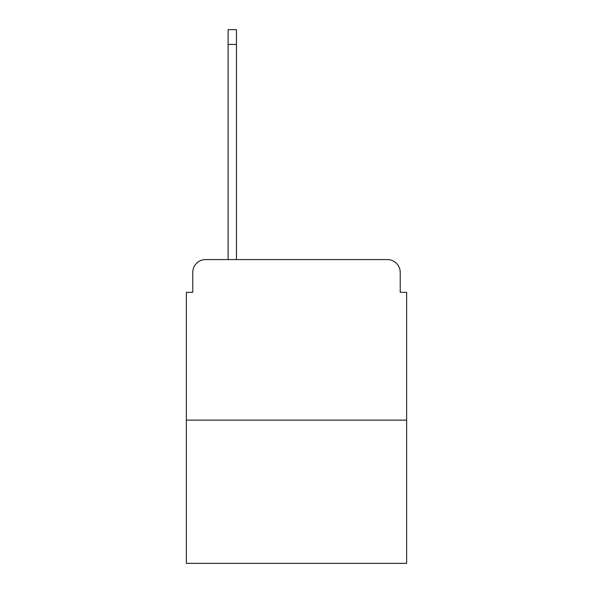 <?xml version="1.0" encoding="UTF-8"?>
<svg xmlns="http://www.w3.org/2000/svg" width="593" height="593" viewBox="0 0 593 593"><rect width="100%" height="100%" fill="white"/><g stroke="black" fill="none" stroke-linecap="round" stroke-linejoin="round"><path stroke-width="0.89" d="M192.777 272.417L192.777 292.327L192.777 272.417A12.846 12.846 0 0 1 205.623 259.571L228.105 259.571L228.105 29.65L236.451 29.65L236.451 259.571L246.406 259.571M406.642 420.133L186.358 420.133L186.358 563.35L406.642 563.35L406.642 292.327L400.223 292.327L400.223 272.417A12.846 12.846 0 0 0 387.377 259.571L205.623 259.571M186.358 420.133L186.358 292.327L192.777 292.327M346.594 259.571L387.377 259.571M400.223 292.327L400.223 272.417M228.105 44.423L236.451 44.423"/></g></svg>
